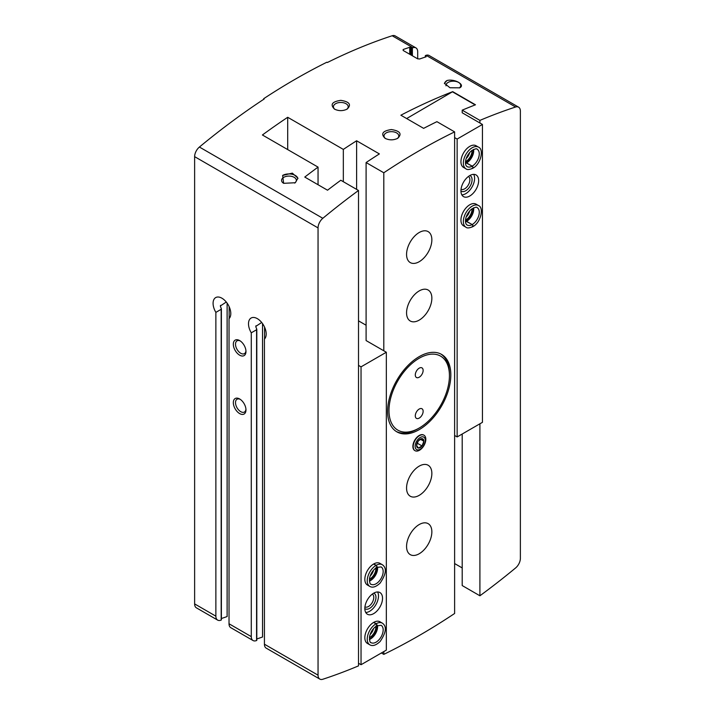<?xml version="1.0" encoding="UTF-8"?>
<svg xmlns="http://www.w3.org/2000/svg" width="715" height="715" viewBox="0 0 715 715"><rect width="100%" height="100%" fill="white"/><g stroke="black" fill="none" stroke-linecap="round" stroke-linejoin="round"><path stroke-width="1.07" d="M319.82 679.089A8.58 4.96 120 0 0 322.831 679.25A643.813 371.702 120 0 0 358.51 665.871L358.51 190.476A643.813 371.702 120 0 0 322.831 218.298A8.58 4.96 120 0 0 318.05 227.906L318.05 675.166A8.58 4.96 120 0 0 319.82 679.089L266.203 648.139A8.58 4.96 -60 0 1 264.425 644.206L264.425 339.098A12.521 7.23 -120 0 0 263.147 324.503A12.521 7.23 -120 0 0 251.09 318.041A12.521 7.23 -120 0 0 251.278 332.815L251.278 636.618A8.58 4.96 120 0 0 253.056 640.542A8.58 4.96 120 0 0 256.059 640.703A643.813 371.702 120 0 0 256.587 640.533L256.587 640.068M256.587 640.533L256.587 328.569L256.587 329.749L251.278 332.815M261.69 322.483L255.747 326.406M255.952 327.291L255.952 325.79L255.952 327.291A12.521 7.23 60 0 0 256.587 328.569M256.801 638.969A643.813 371.702 120 0 0 262.53 637.011L262.53 323.591M226.28 302.034L220.336 305.966M221.391 618.52A643.813 371.702 120 0 0 227.12 616.562L227.12 303.142M220.551 306.851L220.551 305.35L220.551 306.851A12.521 7.23 60 0 0 221.176 308.12L221.176 309.309L221.176 308.12M221.176 619.628L221.176 620.084A643.813 371.702 120 0 1 220.658 620.263A8.58 4.96 120 0 1 217.646 620.102L196.402 607.839A8.58 4.96 120 0 1 194.623 603.907L194.623 156.648A8.58 4.96 120 0 1 199.414 147.04A643.813 371.702 120 0 1 264.175 99.001L263.665 98.706L263.665 99.331M253.056 640.542L230.802 627.69A8.58 4.96 -60 0 1 229.023 623.766L229.023 318.658A12.521 7.23 -120 0 0 227.736 304.063A12.521 7.23 -120 0 0 215.68 297.592A12.521 7.23 -120 0 0 215.867 312.375L215.867 616.169A8.58 4.96 120 0 0 217.646 620.102M221.176 620.084L221.176 309.309L215.867 312.375M479.908 423.789L479.908 595.783A643.813 371.702 120 0 0 515.587 567.96A8.58 4.96 120 0 0 520.377 558.352L520.377 111.093A8.58 4.96 120 0 0 518.598 107.161A8.58 4.96 120 0 0 515.587 107.009A643.813 371.702 120 0 0 479.908 120.388L462.203 110.164A643.813 371.702 -60 0 1 475.484 104.792L452.72 91.645A643.813 371.702 120 0 0 400.874 115.213L423.638 128.36A643.813 371.702 -60 0 1 436.919 121.666L454.615 131.882A643.813 371.702 120 0 0 383.803 172.771L366.098 162.546A643.813 371.702 -60 0 1 379.379 153.913L356.615 140.775A643.813 371.702 120 0 0 343.334 149.408L287.698 117.287A643.813 371.702 120 0 0 262.405 134.983L318.05 167.113A643.813 371.702 120 0 0 304.769 177.07L327.533 190.208A643.813 371.702 -60 0 1 340.805 180.252L358.51 190.476M479.908 595.783L462.203 585.558L462.203 434.014M462.203 567.933L454.615 563.554M383.803 651.58L383.803 654.368A643.813 371.702 120 0 0 454.615 613.488L454.615 131.882M383.803 654.368L381.39 652.974M239.641 355.167A8.938 5.166 -120 0 0 245.969 351.512A8.938 5.166 -120 0 0 239.641 340.563A8.938 5.166 -120 0 0 233.322 344.21A8.938 5.166 -120 0 0 239.641 355.167M239.641 413.574A8.938 5.166 -120 0 0 245.969 409.918A8.938 5.166 -120 0 0 239.641 398.97A8.938 5.166 -120 0 0 233.322 402.617A8.938 5.166 -120 0 0 239.641 413.574M391.391 129.558C382.623 130.845 380.523 133.776 385.108 138.353C389.309 140.328 393.509 140.319 397.71 138.326C402.232 133.857 400.123 130.934 391.391 129.558M282.639 175.434L283.649 183.317L295.286 182.736L297.905 178.169L292.346 173.128L282.639 175.434A8.938 5.166 0 0 1 292.042 174.246A8.938 5.166 0 0 1 297.869 178.67M459.674 87.829C465.778 84.897 454.704 78.507 447.027 80.527L444.408 83.253L449.967 87.757L459.674 87.829M340.805 100.35C332.037 101.646 329.946 104.578 334.531 109.145C338.722 111.129 342.923 111.12 347.132 109.118C351.646 104.658 349.546 101.736 340.805 100.35M518.598 107.161L429.063 55.475A8.58 4.96 120 0 0 426.06 55.314A643.813 371.702 120 0 0 425.532 55.493L425.532 55.949L425.532 55.493M409.731 54.251L409.731 47.279A643.813 371.702 -60 0 0 403.153 49.523L403.153 50.461L403.153 49.523L403.153 50.461L417.569 58.782L419.589 59.005A643.813 371.702 120 0 1 426.167 56.771L425.532 55.949L425.532 56.986M409.731 47.279L412.385 47.896A643.813 371.702 -60 0 1 412.913 47.726A8.58 4.96 -60 0 1 415.916 47.878A8.58 4.96 -60 0 1 417.694 51.811L417.694 58.845M415.916 47.878L395.181 35.911A8.58 4.96 120 0 0 392.169 35.75A643.813 371.702 120 0 0 327.407 62.5L326.898 62.205A643.813 371.702 120 0 0 263.665 98.706M356.615 140.775L356.615 189.377M343.334 149.408L343.334 181.708M318.05 167.113L318.05 184.738M414.888 450.602A8.938 5.166 -60 0 1 412.886 446.428A8.938 5.166 -60 0 1 419.213 435.471A8.938 5.166 -60 0 1 423.825 435.122M383.803 172.771L383.803 350.779M419.213 553.75A17.884 10.323 -60 0 1 410.267 554.634A17.884 10.323 -60 0 1 410.267 533.989A17.884 10.323 -60 0 1 428.151 523.657A17.884 10.323 -60 0 1 430.895 537.993A17.884 10.323 -60 0 1 419.213 553.75M419.213 261.708A17.884 10.323 -60 0 1 410.267 262.593A17.884 10.323 -60 0 1 410.267 241.947A17.884 10.323 -60 0 1 428.151 231.624A17.884 10.323 -60 0 1 430.895 245.951A17.884 10.323 -60 0 1 419.213 261.708M419.213 320.114A17.884 10.323 -60 0 1 410.267 321.008A17.884 10.323 -60 0 1 410.267 300.354A17.884 10.323 -60 0 1 428.151 290.031A17.884 10.323 -60 0 1 430.895 304.358A17.884 10.323 -60 0 1 419.213 320.114M419.213 495.343A17.884 10.323 -60 0 1 410.267 496.228A17.884 10.323 -60 0 1 410.267 475.573A17.884 10.323 -60 0 1 428.151 465.25A17.884 10.323 -60 0 1 430.895 479.586A17.884 10.323 -60 0 1 419.213 495.343M419.213 356.624A44.705 25.811 120 0 0 390.006 396.021A44.705 25.811 120 0 0 396.861 431.851A44.705 25.811 120 0 0 419.213 429.635A44.705 25.811 120 0 0 448.421 390.238A44.705 25.811 120 0 0 441.566 354.408A44.705 25.811 120 0 0 419.213 356.624M479.908 120.388L479.908 122.989M452.72 91.645L406.656 118.556M462.203 110.164L462.203 112.773L482.437 124.455L482.437 422.333L457.144 436.937L454.615 435.471M366.098 162.546L366.098 340.563L386.332 352.245L361.039 366.849L358.51 365.383M459.352 87.936A7.391 4.272 0 0 0 460.746 85.442A7.391 4.272 0 0 0 453.355 81.17A7.391 4.272 0 0 0 445.963 85.442A7.391 4.272 0 0 0 445.99 85.836M447.027 80.527A8.938 5.166 0 0 0 444.453 83.664M294.651 183.076A7.391 4.272 0 0 0 296.35 180.35A7.391 4.272 0 0 0 288.958 176.087A7.391 4.272 0 0 0 281.567 180.35A7.391 4.272 0 0 0 283.685 183.344M335.094 109.449A7.391 4.272 180 0 1 333.413 106.732A7.391 4.272 180 0 1 340.805 102.468A7.391 4.272 180 0 1 346.033 103.72A7.391 4.272 180 0 1 348.205 106.732A7.391 4.272 180 0 1 346.534 109.431M385.68 138.647A7.391 4.272 180 0 1 384 135.939A7.391 4.272 180 0 1 391.391 131.667A7.391 4.272 180 0 1 396.619 132.918A7.391 4.272 180 0 1 398.782 135.939A7.391 4.272 180 0 1 397.12 138.639M240.213 399.328A7.391 4.272 -120 0 0 237.04 399.238A7.391 4.272 -120 0 0 235.905 405.164A7.391 4.272 -120 0 0 240.741 411.67A7.391 4.272 -120 0 0 244.432 412.037A7.391 4.272 -120 0 0 245.942 409.239M240.213 340.921A7.391 4.272 -120 0 0 237.04 340.832A7.391 4.272 -120 0 0 235.905 346.748A7.391 4.272 -120 0 0 240.741 353.264A7.391 4.272 -120 0 0 244.432 353.63A7.391 4.272 -120 0 0 245.942 350.833M417.819 428.83L419.213 428.026A42.739 24.676 -60 0 1 388.987 410.58A42.739 24.676 -60 0 1 419.213 358.233A42.739 24.676 -60 0 1 449.431 375.679A42.739 24.676 -60 0 1 419.213 428.026L417.819 428.83A44.705 25.811 -60 0 1 396.173 431.431M440.86 354.023A44.705 25.811 -60 0 1 449.431 374.07L449.431 375.679M419.213 377.216A5.541 3.2 -60 0 1 416.443 377.484A5.541 3.2 -60 0 1 416.443 371.085A5.541 3.2 -60 0 1 421.984 367.885A5.541 3.2 -60 0 1 422.833 372.327A5.541 3.2 -60 0 1 419.213 377.216M419.213 418.096A5.541 3.2 -60 0 1 416.443 418.373A5.541 3.2 -60 0 1 416.443 411.974A5.541 3.2 -60 0 1 421.984 408.766A5.541 3.2 -60 0 1 422.833 413.216A5.541 3.2 -60 0 1 419.213 418.096M287.698 117.287L287.698 149.587M475.162 104.917L452.72 91.967M454.615 137.593L457.144 139.05L457.144 436.937M478.648 180.672A12.521 7.23 120 0 0 476.056 174.943A12.521 7.23 120 0 0 463.535 182.164A12.521 7.23 120 0 0 463.535 196.625A12.521 7.23 120 0 0 473.178 193.265A12.521 7.23 120 0 0 478.648 180.672M465.939 227.209A12.521 7.23 120 0 1 465.939 212.757A12.521 7.23 120 0 1 478.451 205.527L476.056 204.141A12.521 7.23 120 0 0 463.535 211.372A12.521 7.23 120 0 0 463.535 225.824L465.939 227.209C467.056 228.308 469.326 228.139 472.749 226.7M465.939 168.803A12.521 7.23 120 0 1 465.939 154.351A12.521 7.23 120 0 1 478.451 147.12L476.056 145.735A12.521 7.23 120 0 0 463.535 152.965A12.521 7.23 120 0 0 463.535 167.417L465.939 168.803C467.056 169.902 469.326 169.732 472.749 168.293M457.144 139.05L482.437 124.455M466.225 158.453A7.391 4.272 120 0 0 469.639 152.545M465.519 161.67A8.938 5.166 120 0 0 472.07 150.588A8.938 5.166 120 0 0 472.07 150.329M466.225 216.868A7.391 4.272 120 0 0 469.639 210.952M465.519 220.077A8.938 5.166 120 0 0 472.07 208.995A8.938 5.166 120 0 0 472.07 208.744M461.05 189.261A7.391 4.272 120 0 0 466.707 187.169A7.391 4.272 120 0 0 469.88 179.796A7.391 4.272 120 0 0 468.432 176.462M460.943 190.968A8.938 5.166 120 0 0 467.941 189.028A8.938 5.166 120 0 0 472.07 179.796A8.938 5.166 120 0 0 469.853 175.524M461.845 194.873A12.521 7.23 120 0 0 474.599 178.33A12.521 7.23 120 0 0 473.696 174.353M466.046 162.868L472.222 166.13C473.375 167.453 473.393 168.123 472.284 168.132M465.528 163.467A10.019 5.783 120 0 0 466.609 162.94L465.983 162.904M466.609 162.94L472.168 166.157C473.285 167.507 473.267 168.195 472.106 168.231M466.046 221.284L472.222 224.537C473.375 225.86 473.393 226.53 472.284 226.539M465.528 221.873A10.019 5.783 120 0 0 466.609 221.355L465.983 221.319M466.609 221.355L472.168 224.564C473.285 225.913 473.267 226.601 472.106 226.646M358.51 320.847L366.098 325.227M361.039 366.849L361.039 664.727L386.332 650.123L386.332 352.245M364.838 608.51A12.521 7.23 120 0 0 367.43 614.239A12.521 7.23 120 0 0 379.942 607.008A12.521 7.23 120 0 0 379.942 592.556A12.521 7.23 120 0 0 370.298 595.908A12.521 7.23 120 0 0 364.838 608.51M382.346 564.734L379.942 563.349A12.521 7.23 120 0 0 370.298 566.709A12.521 7.23 120 0 0 364.838 579.302A12.521 7.23 120 0 0 367.43 585.031L369.834 586.425C372.622 588.016 376.045 586.917 380.103 583.118C386.216 574.082 386.967 567.951 382.346 564.734A12.521 7.23 120 0 0 376.179 565.306C377.288 566.655 377.27 567.352 376.117 567.388M382.346 623.149L379.942 621.755A12.521 7.23 120 0 0 370.298 625.116A12.521 7.23 120 0 0 364.838 637.709A12.521 7.23 120 0 0 367.43 643.437L369.834 644.832C372.622 646.423 376.045 645.323 380.103 641.525C386.216 632.489 386.967 626.367 382.346 623.149A12.521 7.23 120 0 0 376.179 623.712C377.288 625.062 377.27 625.759 376.117 625.795M361.039 664.727L358.51 663.261M370.12 634.482A7.391 4.272 120 0 0 373.534 628.574M369.414 637.691A8.938 5.166 120 0 0 375.956 626.358M370.12 576.076A7.391 4.272 120 0 0 373.534 570.159M369.414 579.284A8.938 5.166 120 0 0 375.956 567.951M364.936 606.883A7.391 4.272 120 0 0 372.238 602.566A7.391 4.272 120 0 0 372.327 594.076M364.838 608.581A8.938 5.166 120 0 0 374.115 603.639A8.938 5.166 120 0 0 373.748 593.137M365.74 612.487A12.521 7.23 120 0 0 375.902 604.675A12.521 7.23 120 0 0 377.583 591.966M373.596 622.425L376.001 623.82A12.521 7.23 120 0 0 367.894 634.857A12.521 7.23 120 0 0 369.834 644.832M373.775 622.327L376.179 623.712M376.063 625.822C377.18 625.813 377.154 625.142 376.001 623.82M373.596 564.019L376.001 565.413A12.521 7.23 120 0 0 367.894 576.442A12.521 7.23 120 0 0 369.834 586.425M373.775 563.921L376.179 565.306M376.063 567.415C377.18 567.406 377.154 566.736 376.001 565.413M422.047 445.954A5.166 2.976 120 0 0 423.87 441.253A5.166 2.976 120 0 0 422.047 438.653A5.166 2.976 120 0 0 418.4 440.762A5.166 2.976 120 0 0 416.568 445.463A5.166 2.976 120 0 0 418.4 448.064A5.166 2.976 120 0 0 422.047 445.954L423.87 441.253L422.047 438.653L418.4 440.762L416.568 445.463L418.4 448.064L422.047 445.954L417.158 443.139M419.508 450.244A8.938 5.166 120 0 0 425.345 442.37A8.938 5.166 120 0 0 423.977 435.203A8.938 5.166 120 0 0 415.031 440.369A8.938 5.166 120 0 0 415.04 450.691A8.938 5.166 120 0 0 419.508 450.244M420.223 449.226A7.186 4.147 120 0 0 424.621 437.884A7.186 4.147 120 0 0 415.817 442.969A7.186 4.147 120 0 0 420.223 449.226M420.456 439.278L423.87 441.253M264.559 327.104L264.559 338.973M229.149 306.663L229.149 318.532M318.05 675.166L264.425 644.206M318.05 227.906L194.623 156.648M215.867 616.169L194.623 603.907M251.278 636.618L229.023 623.766M515.587 107.009L426.06 55.314M412.913 47.726L392.169 35.75M322.831 218.298L199.414 147.04M411.366 55.207L411.366 47.771M412.385 55.788L412.385 47.896M410.741 54.84L410.741 47.404M466.654 162.913A10.019 5.783 120 0 0 473.625 149.435M472.222 166.13A10.019 5.783 120 0 0 478.746 157.3A10.019 5.783 120 0 0 477.2 149.292C476.851 148.273 474.894 148.809 471.319 150.901C464.115 157.702 464.652 165.594 467.19 166.64A10.019 5.783 120 0 0 472.168 166.157M466.654 221.319A10.019 5.783 120 0 0 473.625 207.842M472.222 224.537A10.019 5.783 120 0 0 478.746 215.707A10.019 5.783 120 0 0 477.2 207.699C476.851 206.68 474.894 207.216 471.319 209.307C464.115 216.109 464.652 224.001 467.19 225.046A10.019 5.783 120 0 0 472.168 224.564M369.423 639.487A10.019 5.783 120 0 0 377.52 625.464M376.68 625.893C372.98 628.333 370.602 631.962 369.53 636.761C369.512 640.899 370.03 642.865 371.085 642.66A10.019 5.783 120 0 0 381.095 636.877A10.019 5.783 120 0 0 381.095 625.312L376.751 625.848M369.423 581.081A10.019 5.783 120 0 0 377.52 567.058M376.68 567.487C372.98 569.927 370.602 573.555 369.53 578.355C369.512 582.493 370.03 584.459 371.085 584.253A10.019 5.783 120 0 0 381.095 578.471A10.019 5.783 120 0 0 381.095 566.906L376.751 567.442M256.801 329.284L256.801 640.327M221.391 308.844L221.391 619.878M425.327 57.048L425.327 55.69M466.046 162.841L471.212 157.327L473.178 152.054L473.33 149.578M465.501 163.136L465.974 162.886M478.451 147.12C484.118 149.051 480.963 164.101 472.901 168.204M466.046 221.257L471.212 215.733L473.178 210.46L473.33 207.985M465.501 221.543L465.974 221.293M478.451 205.527C484.118 207.457 480.963 222.508 472.901 226.61M369.396 639.165L371.398 637.843L376.367 630.639L377.225 625.598M369.396 580.75L371.398 579.436L376.367 572.232L377.225 567.192"/></g></svg>
